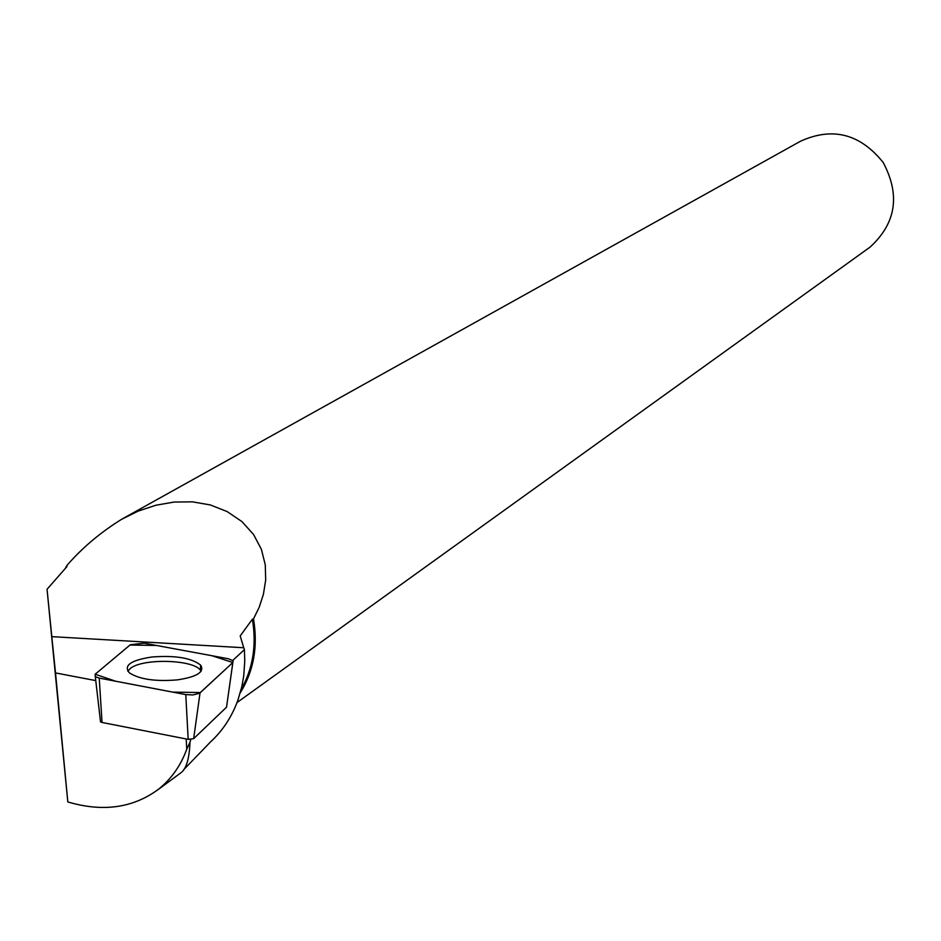 <?xml version="1.0" encoding="UTF-8"?>
<svg xmlns="http://www.w3.org/2000/svg" width="941" height="941" viewBox="0 0 941 941"><rect width="100%" height="100%" fill="white"/><g stroke="black" fill="none" stroke-linecap="round" stroke-linejoin="round"><path stroke-width="1.41" d="M232.874 662.499L226.522 707.197L193.658 738.661L188.176 739.355L102.04 722.465L100.534 721.9L100.464 720.924M130.364 644.726L95.159 674.238L95.312 676.673L99.228 678.096L185.777 694.587L192.952 694.952L199.539 693.246L232.85 662.523L233.109 660.782L228.44 658.782L144.149 643.173L130.364 644.726M177.414 679.873C196.998 676.885 204.75 671.992 200.704 665.181C191.599 657.947 175.32 655.218 151.854 657.006C130.705 660.241 123.236 665.534 129.435 672.897C139.597 679.378 155.594 681.696 177.414 679.873M95.123 680.484L55.519 672.921L67.823 801.944C102.663 812.236 132.763 808.096 158.123 789.534C171.109 779.277 180.648 765.856 186.741 749.271L190 742.108C189.364 758.669 186.33 768.903 180.895 772.796L179.637 773.725M232.768 660.417L244.401 649.631L243.754 647.749L51.79 636.645L55.519 672.921M241.19 689.318C253 668.486 256.728 645.126 252.364 619.225L253.505 618.896L259.163 607.345L263.398 594.371L265.691 580.032L265.268 564.823L261.375 549.273L253.541 534.464L241.896 521.549L227.099 511.551L210.278 504.929L192.434 501.847L174.144 502.047L155.9 505.235L138.221 511.092L121.577 519.326C100.381 532.465 82.126 547.885 66.811 565.576L66.952 566.576L47.05 589.266L67.823 801.944M243.754 647.749L240.19 635.951L252.364 619.225M183.742 769.644L210.325 742.12C222.676 730.769 231.862 716.83 237.873 700.269L241.861 686.483L243.754 675.697L244.766 660.911L244.401 649.631M47.05 589.266L51.79 636.645M190.776 739.508L190 742.108M121.577 519.314L800.45 141.256C832.538 126.682 860.121 133.763 883.187 162.487C900.466 195.046 896.114 223.24 870.119 247.071L868.237 248.436M66.811 565.576L65.447 568.235M240.273 692.776C253.705 671.168 258.116 646.538 253.505 618.896M201.115 671.227L200.292 670.039C192.764 659.606 143.902 658.206 130.846 668.051L127.753 671.133M186.189 738.967L186.741 749.271M232.839 662.523L212.066 655.748L156.512 645.467L129.987 645.032L95.17 674.238L115.743 681.249L172.85 692.129L200.398 692.541L232.839 662.523L226.522 707.197M188.176 739.355L185.777 694.587M99.228 678.096L102.04 722.465M200.033 692.882L193.658 738.661M100.534 721.9L95.312 676.673M200.292 670.039L200.704 665.181M158.159 789.581L180.895 772.796M237.038 702.539L870.119 247.071"/></g></svg>
